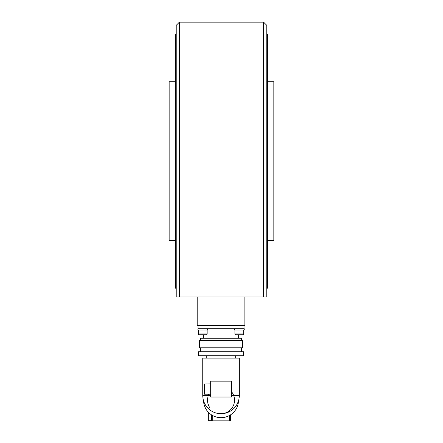 <?xml version="1.0" encoding="UTF-8"?>
<svg xmlns="http://www.w3.org/2000/svg" width="443" height="443" viewBox="0 0 443 443"><rect width="100%" height="100%" fill="white"/><g stroke="black" fill="none" stroke-linecap="round" stroke-linejoin="round"><path stroke-width="0.66" d="M263.596 296.948L266.769 296.948L266.769 25.329L263.596 22.15L263.596 296.948L179.404 296.948L179.404 22.15L263.596 22.15M179.404 22.15L176.231 25.329L176.231 296.948L179.404 296.948M175.517 240.56L169.16 240.56L169.16 81.717L175.517 81.717M176.231 288.216L175.517 288.216L175.517 34.061L176.231 34.061M267.483 81.717L273.84 81.717L273.84 240.56L267.483 240.56M266.769 34.061L267.483 34.061L267.483 288.216L266.769 288.216M197.196 296.948L197.196 325.544L244.852 325.544L244.852 296.948M206.333 334.758A0.792 0.792 0 0 0 207.125 333.961L198.386 333.961A0.792 0.792 0 0 0 199.184 334.758L206.333 334.758M238.495 338.253L238.495 334.758L242.864 334.758A0.792 0.792 0 0 0 243.661 333.961L234.923 333.961A0.792 0.792 0 0 0 235.715 334.758L242.864 334.758A0.792 0.792 0 0 0 243.661 333.961L243.661 329.991L243.661 333.961M199.184 334.758L203.553 334.758L203.553 338.253M197.993 325.544L197.993 328.723L244.215 328.723L244.215 329.991L234.369 329.991L234.369 328.723L239.292 328.723M202.756 328.723L207.678 328.723L207.678 329.991L197.833 329.991L197.993 328.723M200.374 340.634L200.374 338.253L241.673 338.253L241.673 340.634M199.577 340.634L242.465 340.634L242.465 347.783L199.577 347.783L199.577 340.634M198.47 351.753L243.578 351.753L243.578 355.723L198.47 355.723L198.47 351.753M208.908 394.242A13.5 13.5 0 0 0 209.794 407.693M203.559 400.793A17.471 17.471 0 0 0 221.024 417.671A17.471 17.471 0 0 0 238.484 400.793M209.201 413.064L208.315 413.064L208.315 420.689L211.494 420.689M210.696 395.433L202.756 395.433L202.756 358.105L239.292 358.105L239.292 395.433L231.346 395.433M210.696 383.92L204.345 383.965L204.345 394.198L210.696 394.242M231.346 397.022L231.346 381.141L210.696 381.141L210.696 397.022L231.346 397.022M212.684 415.556L212.684 420.85L229.363 420.85L229.363 415.556M211.494 414.847L211.494 420.85L212.684 420.85M229.363 420.85L230.554 420.85L230.554 414.847M202.756 395.433A18.268 18.268 0 0 0 221.024 413.701A13.5 13.5 0 0 0 231.346 391.501M244.054 328.723L244.054 325.544M212.684 416.88L211.494 416.88M230.554 416.88L229.363 416.88M207.125 329.991L207.125 333.961M198.386 329.991L198.386 333.961M234.923 329.991L234.923 333.961M244.215 328.723L244.215 329.991M200.374 351.753L200.374 347.783M206.726 358.105L206.726 355.723M221.024 413.701A18.268 18.268 0 0 0 239.292 395.433M235.322 358.105L235.322 355.723M241.673 351.753L241.673 347.783"/></g></svg>
